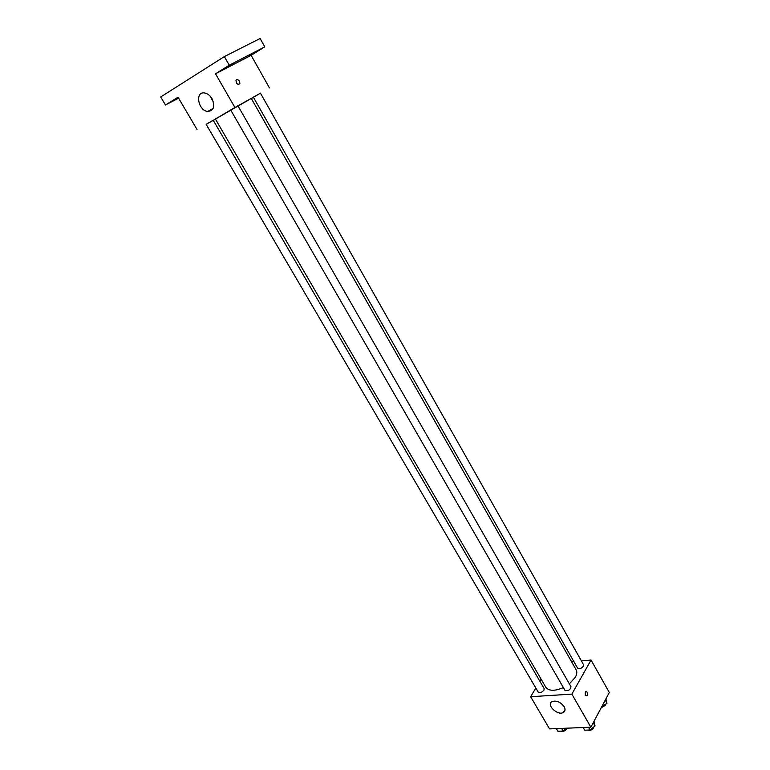 <?xml version="1.0" encoding="UTF-8"?>
<svg xmlns="http://www.w3.org/2000/svg" width="770" height="770" viewBox="0 0 770 770"><rect width="100%" height="100%" fill="white"/><g stroke="black" fill="none" stroke-linecap="round" stroke-linejoin="round"><path stroke-width="1.16" d="M581.389 660.853L591.052 660.034L609.301 692.5L590.869 727.207L549.549 728.892L530.636 696.725L535.833 688.043M571.552 661.69L573.804 661.497M569.357 683.885L575.325 677.282C576.961 674.308 577.24 671.796 576.133 669.765L251.241 98.377L237.949 105.846M230.711 109.995L215.369 119.004L545.786 687.215C548.885 691.152 554.747 691.277 563.371 687.6M539.885 681.257L541.118 679.198M591.052 660.034L571.86 694.116L530.636 696.725M543.957 690.141L544.149 688.582L213.223 120.236L206.139 124.297L538.201 692.095C539.914 693.173 541.83 692.519 543.957 690.141M583.419 666.175L583.573 664.722L260.424 93.112L253.359 97.174L577.558 668.1C579.319 669.207 581.283 668.562 583.419 666.175M571.022 686.782C570.195 690.045 568.154 691.219 564.92 690.286L230.682 109.946L237.92 105.788L571.022 686.782M571.86 694.116L590.869 727.207M564.169 706.677C565.555 709.314 565.286 711.249 563.351 712.481C557.538 716.023 545.738 704.502 552.148 701.537C556.585 700.305 560.599 702.019 564.169 706.677M585.431 692.038L585.768 691.633C587.616 691.951 588.03 693.356 587.019 695.849C585.431 695.859 584.902 694.588 585.431 692.038C584.902 694.588 585.431 695.859 587.019 695.849L587.019 695.849C588.03 693.356 587.616 691.951 585.768 691.633M251.328 98.512L253.426 97.29M260.462 93.18L206.187 124.374M213.3 120.361L215.456 119.138M229.267 65.219L224.349 56.595L260.125 38.5L264.774 46.855L229.267 65.219L215.533 73.785L234.85 107.415M269.462 87.924L251.136 55.325L264.774 46.855M224.349 56.595L160.699 96.962L165.483 105.018L178.602 98.156M197.053 129.524L178.034 97.193L165.483 105.018M212.01 98.666C215.215 106.481 213.8 110.745 207.736 111.448C198.131 110.736 194.695 91.235 204.589 92.968C207.534 93.497 210.008 95.403 212.01 98.666M251.136 55.325L215.533 73.785M236.525 79.589C238.816 79.628 239.922 81.033 239.836 83.805C237.564 84.969 236.284 83.776 235.976 80.224L236.525 79.589C238.816 79.628 239.922 81.033 239.836 83.805C237.564 84.969 236.274 83.776 235.966 80.224L236.525 79.589M213.473 102.256L210.066 96.067M178.428 97.848L173.202 100.629L178.226 97.52M249.355 55.498L256.978 51.282L249.355 55.498M226.024 67.577L233.907 63.227L226.024 67.577M593.988 721.326L595.027 725.889L590.176 729.999L584.719 730.21L583.169 727.525M593.237 722.751L595.027 725.889M588.626 727.303L590.176 729.999M587.934 730.085C589.935 730.846 591.812 730.124 593.554 727.9L593.834 726.899M566.556 728.199L563.168 731.048L557.894 731.25L556.354 728.613M561.619 728.401L563.168 731.048M561.099 731.125C563.005 731.885 564.834 731.173 566.595 728.988L566.874 728.189M605.913 698.862L606.991 703.222L601.457 707.255M605.249 700.122L606.991 703.222M601.851 706.514L602.255 707.216M601.187 707.765L605.518 705.243L605.778 704.252M565.055 709.449L563.351 712.481M213.136 108.474L207.736 111.448"/></g></svg>

